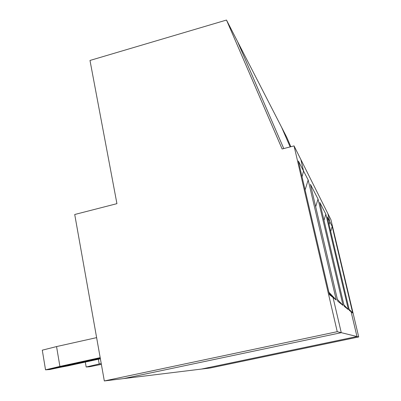 <?xml version="1.0" encoding="UTF-8"?>
<svg xmlns="http://www.w3.org/2000/svg" width="401" height="401" viewBox="0 0 401 401"><rect width="100%" height="100%" fill="white"/><g stroke="black" fill="none" stroke-linecap="round" stroke-linejoin="round"><path stroke-width="0.6" d="M356.97 336.519L201.442 369.075L210.239 367.998L358.715 336.95L356.97 336.519L358.715 336.95L330.91 219.688L327.868 213.593L329.817 221.833L329.101 224.66L329.817 221.833L332.183 226.405L330.71 231.477L332.183 226.405L329.817 221.833L327.868 213.593L330.91 219.688L358.715 336.95L210.239 367.998L201.442 369.075L356.97 336.519L351.116 311.793L352.725 313.066L332.183 226.405L352.725 313.066L349.086 309.206L352.725 313.066L351.116 311.793L356.97 336.519L351.116 311.793L349.221 309.772L351.116 311.793L349.221 309.772L351.116 311.793L349.371 310.414L351.116 311.793L356.97 336.519L341.261 332.67L356.97 336.519L201.442 369.075L123.799 378.569L201.442 369.075L356.97 336.519M281.662 127.388L290.144 146.911L281.662 127.388L286.71 137.202L281.662 127.388L290.144 146.911L281.662 127.388L237.482 41.423L281.662 127.388M290.85 146.731L286.71 137.202L290.85 146.731M325.833 214.124L319.792 202.445L325.833 214.124L323.998 220.314L325.833 214.124L348.394 309.642L325.833 214.124M343.913 304.89L348.394 309.642L343.913 304.89M344.264 306.374L348.394 309.642L344.264 306.374L319.792 202.445L344.264 306.374M329.817 221.833L327.261 216.891L329.817 221.833L327.868 213.593L300.855 159.528L327.868 213.593L329.817 221.833L329.101 224.66L329.817 221.833M300.855 159.528L303.532 171.011L308.174 179.979L336.269 300.048L333.056 297.512L341.261 332.67L123.799 378.569L341.261 332.67L333.056 297.512L336.269 300.048L308.174 179.979L303.532 171.011L302.038 176.816L303.532 171.011L300.855 159.528L294.043 145.899L282.134 148.992L226.495 20.05L89.989 60.456L116.932 203.658L74.721 214.5L116.932 203.658L89.989 60.456L226.495 20.05L282.134 148.992L294.043 145.899L337.246 331.682L294.043 145.899L300.855 159.528L303.532 171.011L298.364 161.012L329.467 294.675L333.056 297.512L329.156 293.342L333.056 297.512L329.156 293.342L333.056 297.512L329.467 294.675L298.364 161.012L303.532 171.011L300.855 159.528M349.371 310.414L327.261 216.891L349.371 310.414M337.827 301.281L310.434 184.35L318.018 199.016L343.045 305.412L337.827 301.281L343.045 305.412L318.018 199.016L310.434 184.35L337.827 301.281M237.482 41.423L283.773 148.565L237.482 41.423L226.495 20.05L237.482 41.423L283.773 148.565L237.482 41.423M89.473 366.77L86.175 366.995L85.318 362.078L86.175 366.995L89.473 366.77L101.373 364.359L89.473 366.77M315.682 206.751L318.018 199.016L315.682 206.751M337.386 299.412L343.045 305.412L337.386 299.412M101.227 363.522L86.175 366.995L101.227 363.522M49.749 369.537L47.654 369.682L67.614 365.928L100.385 358.8L49.749 369.537M305.091 189.924L308.174 179.979L305.091 189.924M328.905 292.244L336.269 300.048L328.905 292.244M100.285 358.228L47.654 369.682L100.285 358.228M98.375 359.241L99.212 363.958L98.375 359.241M74.721 214.5L104.325 380.95L337.246 331.682L104.325 380.95L123.799 378.569L341.261 332.67L337.246 331.682L341.261 332.67L333.056 297.512L341.261 332.67L123.799 378.569L104.325 380.95L74.721 214.5M302.038 176.816L303.532 171.011L302.038 176.816M100.18 357.637L45.529 369.832L47.654 369.682L45.529 369.832L59.899 366.414L56.556 346.574L42.285 350.173L45.529 369.832L42.285 350.173L56.556 346.574L59.899 366.414L100.18 357.637M96.621 337.632L56.556 346.574L96.621 337.632"/></g></svg>
